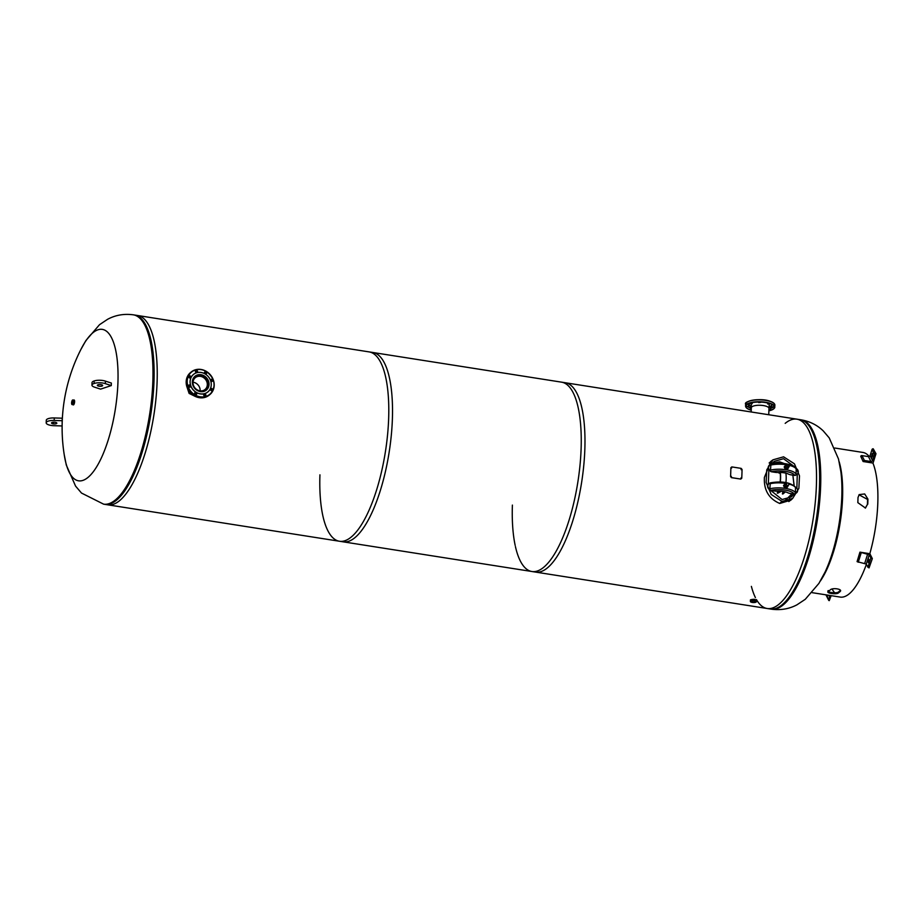 <?xml version="1.0" encoding="UTF-8"?>
<svg xmlns="http://www.w3.org/2000/svg" width="924" height="924" viewBox="0 0 924 924"><rect width="100%" height="100%" fill="white"/><g stroke="black" fill="none" stroke-linecap="round" stroke-linejoin="round"><path stroke-width="1.39" d="M756.386 600.785C755.89 599.214 753.915 598.902 750.484 599.849L750.438 600.519M531.866 571.506A95.83 31.52 98.9 0 0 581.115 448.59A95.83 31.52 98.9 0 0 561.642 382.178L800.034 419.658A95.83 31.52 98.9 0 1 819.519 486.07A95.83 31.52 98.9 0 1 770.269 608.985L531.866 571.506A95.83 31.52 98.9 0 1 515.419 546.546M772.718 460.037L771.009 461.226L764.391 477.408C763.709 490.043 768.826 498.729 779.74 503.464L790.886 500.103L792.688 498.394M515.176 545.414A95.83 31.52 98.9 0 1 512.393 505.093M772.221 460.441L770.766 461.434M790.632 500.3L792.203 498.798M339.42 541.245A95.83 31.52 98.9 0 0 388.658 418.329A95.83 31.52 98.9 0 0 369.184 351.917L565.361 382.755A95.83 31.52 98.9 0 1 584.846 449.168A95.83 31.52 98.9 0 1 535.597 572.083L339.42 541.245A95.83 31.52 98.9 0 1 322.961 516.285M322.95 516.227A95.83 31.52 98.9 0 1 319.935 474.832M392.388 418.907A95.83 31.52 98.9 0 1 343.139 541.822L104.747 504.342A95.83 31.52 98.9 0 0 153.985 381.427A95.83 31.52 98.9 0 0 134.511 315.015L372.915 352.494A95.83 31.52 98.9 0 1 392.388 418.907M186.625 385.955L189.108 393.416L195.553 396.569M823.33 575.606A76.657 25.214 -81.1 0 0 825.063 572.083A76.657 25.214 -81.1 0 0 841.822 496.315A76.657 25.214 -81.1 0 0 840.863 471.598L838.484 458.951L829.209 437.884L823.296 430.954C817.232 425.075 809.863 421.367 801.166 419.843L796.915 419.173A95.83 31.52 98.9 0 1 815.303 501.975A95.83 31.52 98.9 0 1 778.874 604.319A95.83 31.52 98.9 0 1 767.151 608.5A95.83 31.52 98.9 0 1 756.456 599.572M785.192 423.354A95.83 31.52 98.9 0 1 796.915 419.173M755.393 597.574A95.83 31.52 98.9 0 1 751.385 586.382M73.054 404.712A2.495 0.82 -81.1 0 0 74.001 404.296A2.495 0.82 -81.1 0 0 74.601 401.721A2.495 0.82 -81.1 0 0 73.77 400.104M87.919 477.477A76.657 25.214 98.9 0 1 64.484 456.283A172.488 172.488 0 0 1 81.451 348.394A76.657 25.214 98.9 0 1 92.978 332.698A76.657 25.214 98.9 0 1 117.937 382.49A76.657 25.214 98.9 0 1 87.919 477.477M119.589 500.646A95.83 31.52 -81.1 0 0 129.649 488.623A95.83 31.52 -81.1 0 0 153.396 337.618A95.83 31.52 -81.1 0 0 137.63 315.5L133.379 314.83A95.83 31.52 98.9 0 1 151.767 397.632A95.83 31.52 98.9 0 1 115.338 499.976A95.83 31.52 98.9 0 1 103.615 504.158L107.865 504.827A95.83 31.52 -81.1 0 0 119.589 500.646M770.685 490.39L782.097 499.549L791.371 496.893L794.016 494.063M796.881 488.288L797.273 474.104M794.097 466.424L783.517 458.708L774.243 461.365L771.713 464.044M789.362 498.267L792.168 493.774M794.155 485.597L792.861 475.121L794.062 485.527M784.372 463.594L779.706 461.85L772.429 463.143M782.016 501.432L792.642 498.44L798.867 488.369L799.491 475.848L794.421 463.802L783.587 456.826L772.972 459.829L766.747 469.912L766.123 482.397L771.194 494.467L782.016 501.432L779.59 503.43M768.849 469.611L768.341 484.188M784.141 501.605L791.984 493.739M784.349 463.582L779.925 461.965M782.871 494.017L784.926 492.273L783.818 491.868L784.395 492.319L782.409 493.947A26.034 8.559 -81.1 0 0 782.928 491.383M777.754 493.208L781.023 491.429L779.279 491.51L777.292 493.139A26.034 8.559 -81.1 0 0 777.708 491.129M780.087 472.522L779.382 473.111A26.034 8.559 98.9 0 0 779.348 472.684M780.306 472.464A15.974 5.255 98.9 0 1 780.295 481.993M779.625 472.453L778.92 473.03M780.133 481.982A15.465 5.094 -81.1 0 0 780.075 472.453M785.862 473.169A15.974 5.255 98.9 0 1 785.92 482.559M785.827 472.961L780.237 472.083M790.332 493.485L794.062 494.074A14.414 4.724 -178 0 0 784.973 490.067A14.414 4.724 -178 0 0 770.639 490.39L774.37 490.979A5.325 1.744 2 0 0 777.523 491.141A9.76 3.199 -178 0 1 787.849 492.769A5.325 1.744 2 0 0 790.332 493.485M770.639 490.39L769.935 490.113A1.328 0.832 -104.2 0 1 769.611 489.443L770.039 489.454A3.511 3.107 -129.4 0 1 770.258 483.113L769.854 488.761A15.754 5.163 2 0 1 785.492 488.426A15.754 5.163 2 0 1 795.414 492.792L795.31 493.485A1.328 1.247 159.6 0 1 794.767 494.017L794.062 494.074M770.039 489.454L769.854 488.761M795.529 487.329L795.414 492.792M769.657 489.581A3.511 3.107 -129.4 0 1 768.745 483.829M770.189 482.906L770.905 482.848L770.189 482.906A1.328 0.832 -104.2 0 0 769.877 483.194M795.183 493.416A3.511 3.107 50.6 0 0 795.414 487.075L795.587 487.757A15.754 5.163 -178 0 0 788.761 484.014M795.275 493.543A3.511 3.107 50.6 0 0 796.453 492.896M790.979 474.832L794.709 475.41A14.414 4.724 -178 0 0 785.631 471.413A14.414 4.724 -178 0 0 771.297 471.737L775.017 472.314A5.325 1.744 2 0 0 778.17 472.487A9.76 3.199 -178 0 1 788.507 474.104A5.325 1.744 2 0 0 790.979 474.832M771.297 471.737L770.593 471.448A1.328 0.832 -104.2 0 1 770.269 470.778L770.685 470.801A3.511 3.107 -129.4 0 1 770.916 464.46L770.5 470.108A15.754 5.163 2 0 1 786.151 469.762A15.754 5.163 2 0 1 796.072 474.127L795.968 474.821A1.328 1.247 159.6 0 1 795.425 475.363L794.709 475.41M770.685 470.801L770.5 470.108M796.176 468.676L796.072 474.127M770.316 470.928A3.511 3.107 -129.4 0 1 769.403 465.165M770.847 464.252L771.552 464.195L770.847 464.252A1.328 0.832 -104.2 0 0 770.524 464.541M796.049 468.41L796.245 469.103A15.754 5.163 -178 0 0 789.419 465.361M795.934 474.878A3.511 3.107 50.6 0 0 797.1 474.243M795.83 474.751A3.511 3.107 50.6 0 0 796.061 468.41M788.773 484.43A1.247 1.109 50.6 0 0 786.439 484.061A1.247 1.109 50.6 0 0 788.773 484.43M786.336 484.072A1.328 1.178 -129.4 0 1 788.819 484.465A1.328 1.178 -129.4 0 1 786.336 484.072M786.532 483.402L785.446 483.229L784.349 484.881L785.342 486.879L787.398 487.202L788.38 485.331M785.839 484.037A1.328 1.178 50.6 0 0 787.005 486.405M784.349 484.881L783.517 485.574L784.499 487.572L786.555 487.895L787.398 487.202M785.342 486.879L784.499 487.572M785.446 483.229L783.517 485.574M787.19 464.749L786.116 464.576L785.007 466.25L785.977 468.225L788.033 468.549L789.05 466.666M786.994 465.292A1.328 1.178 50.6 0 0 786.416 467.556A1.328 1.178 50.6 0 0 788.311 466.886M786.116 464.576L784.164 466.943L785.134 468.907L787.19 469.242L788.033 468.549M785.007 466.25L784.164 466.943M785.977 468.225L785.134 468.907M204.308 395.899A1.167 1.028 50.6 0 0 205.209 393.994A1.167 1.028 50.6 0 0 204.308 395.899M203.696 394.571A1.167 1.028 -129.4 0 1 204.92 396.061M210.915 390.436A1.167 1.028 50.6 0 0 211.815 388.542A1.167 1.028 50.6 0 0 210.915 390.436M210.314 389.119A1.167 1.028 -129.4 0 1 211.538 390.598M211.238 381.3A1.167 1.028 50.6 0 0 212.139 379.406A1.167 1.028 50.6 0 0 211.238 381.3M210.626 379.972A1.167 1.028 -129.4 0 1 211.85 381.462M205.082 373.839A1.167 1.028 50.6 0 0 205.983 371.933A1.167 1.028 50.6 0 0 205.082 373.839M204.47 372.511A1.167 1.028 -129.4 0 1 205.694 374.001M196.05 372.418A1.167 1.028 50.6 0 0 196.951 370.512A1.167 1.028 50.6 0 0 196.05 372.418M195.438 371.09A1.167 1.028 -129.4 0 1 196.662 372.58M189.443 377.881A1.167 1.028 50.6 0 0 190.344 375.976A1.167 1.028 50.6 0 0 189.443 377.881M188.831 376.553A1.167 1.028 -129.4 0 1 190.055 378.043M189.12 387.017A1.167 1.028 50.6 0 0 190.021 385.112A1.167 1.028 50.6 0 0 189.12 387.017M188.519 385.689A1.167 1.028 -129.4 0 1 189.743 387.179M195.276 394.479A1.167 1.028 50.6 0 0 196.188 392.573A1.167 1.028 50.6 0 0 195.276 394.479M194.675 393.15A1.167 1.028 -129.4 0 1 195.9 394.64M196.304 392.388A11.307 10.025 -129.4 0 1 193.509 374.416A11.307 10.025 -129.4 0 1 205.07 373.92A11.307 10.025 -129.4 0 1 207.877 391.903A11.307 10.025 -129.4 0 1 196.304 392.388M207.877 391.903L207.819 391.949A11.307 10.025 -129.4 0 1 207.819 391.949A11.307 10.025 -129.4 0 1 196.246 392.446A11.307 10.025 -129.4 0 1 193.451 374.474A11.307 10.025 -129.4 0 1 193.474 374.439L193.509 374.416M197.228 390.459A8.94 7.923 50.6 0 0 206.375 390.067A8.94 7.923 50.6 0 0 204.158 375.86A8.94 7.923 50.6 0 0 195.01 376.253A8.94 7.923 50.6 0 0 197.228 390.459M751.258 410.071A14.645 4.793 2 0 1 750.126 409.713A14.645 4.793 2 0 1 745.576 406.04L745.633 404.146A14.645 4.793 -178 0 1 754.573 400.069A14.645 4.793 -178 0 1 770.35 401.501A14.645 4.793 -178 0 1 774.901 405.174L774.601 407.9L773.423 409.124L768.872 410.834A14.391 4.712 -178 0 0 770.096 403.673A14.391 4.712 -178 0 0 749.768 403.211A14.391 4.712 -178 0 0 750.288 409.898A14.391 4.712 -178 0 0 751.258 410.198L750.219 409.898C747.193 408.87 745.645 407.576 745.576 406.04A14.645 4.793 2 0 1 754.504 401.952A14.645 4.793 2 0 1 770.281 403.384A14.645 4.793 2 0 1 774.832 407.057A14.645 4.793 2 0 1 768.884 410.683M748.174 403.811L748.729 406.537L746.396 406.456L748.729 406.537M751.836 403.395L749.872 403.603L751.836 403.395M760.671 402.379L758.708 402.587L760.671 402.379M769.704 403.8L767.729 404.007L769.704 403.8M773.631 406.814L771.667 407.034L773.631 406.814M769.126 407.184L770.604 407.611L770.524 409.967L768.918 409.551M750.773 407.415L751.247 406.779M751.293 409.136L750.323 409.471L751.258 409.886M769.138 406.849A11.307 3.708 -178 0 0 771.586 404.747M769.138 407.01A11.307 3.708 -178 0 0 771.586 404.816A11.307 3.708 -178 0 0 771.448 404.192M751.316 408.385A8.94 2.934 2 0 1 751.212 407.888A8.94 2.934 2 0 1 756.664 405.382A8.94 2.934 2 0 1 766.296 406.26A8.94 2.934 2 0 1 769.08 408.512A8.94 2.934 2 0 1 768.941 408.997M769.218 404.423A8.94 2.934 2 0 1 769.218 404.585L769.08 408.512M748.971 403.95A11.307 3.708 -178 0 0 751.27 406.225M749.156 403.418A11.307 3.708 -178 0 0 748.971 404.031A11.307 3.708 -178 0 0 751.258 406.387M768.895 410.256L770.524 409.967M193.878 377.431A8.813 7.808 -129.4 0 1 194.56 376.784A8.813 7.808 -129.4 0 1 200.45 375.271A8.813 7.808 -129.4 0 1 207.877 381.612A8.813 7.808 -129.4 0 1 205.763 390.402A8.813 7.808 -129.4 0 1 205.001 390.956M199.907 390.84A7.669 6.791 -129.4 0 1 193.451 385.32A7.669 6.791 -129.4 0 1 195.287 377.673A7.669 6.791 -129.4 0 1 200.416 376.357A7.669 6.791 -129.4 0 1 206.872 381.866A7.669 6.791 -129.4 0 1 205.024 389.524A7.669 6.791 -129.4 0 1 199.907 390.84M193.024 382.213A7.669 6.791 -129.4 0 1 193.255 382.247A7.669 6.791 -129.4 0 1 200.138 390.864M755.451 601.894A2.206 0.728 -178 0 0 755.601 601.651A2.206 0.728 -178 0 0 753.811 600.877A2.206 0.728 -178 0 0 751.327 601.247A2.206 0.728 -178 0 0 751.189 601.501A2.206 0.728 -178 0 0 752.979 602.275A2.206 0.728 -178 0 0 755.451 601.894M756.19 602.009A2.991 0.982 2 0 1 752.829 602.517A2.991 0.982 2 0 1 750.404 601.466A2.991 0.982 2 0 1 750.6 601.131A2.991 0.982 2 0 1 753.961 600.623A2.991 0.982 2 0 1 756.386 601.674A2.991 0.982 2 0 1 756.19 602.009M72.499 400.6L72.176 403.984L72.499 400.6M72.522 400.057A2.333 0.762 98.9 0 1 72.811 399.953A2.333 0.762 98.9 0 1 73.25 401.963A2.333 0.762 98.9 0 1 72.372 404.458A2.333 0.762 98.9 0 1 72.084 404.562A2.333 0.762 98.9 0 1 71.633 402.541A2.333 0.762 98.9 0 1 72.522 400.057M820.373 581A73.204 24.07 -81.1 0 0 842.572 497.643A73.204 24.07 -81.1 0 0 839.142 461.677M867.763 504.192A73.204 24.07 -81.1 0 0 867.867 501.617A73.204 24.07 -81.1 0 0 867.936 499.133L864.679 493.959L859.181 494.594L858.003 497.574A73.204 24.07 98.9 0 1 857.934 500.057A73.204 24.07 98.9 0 1 857.83 502.633L865.465 508.038L867.405 504.446A72.199 23.747 -81.1 0 0 867.509 501.917A72.199 23.747 -81.1 0 0 867.578 499.457L858.997 494.79M834.811 448.024L862.924 452.448A73.204 24.07 98.9 0 1 869.241 456.537M872.914 463.051A73.204 24.07 98.9 0 1 877.8 503.187A73.204 24.07 98.9 0 1 869.807 553.707M825.005 572.21A72.199 23.747 -81.1 0 0 842.214 497.932A72.199 23.747 -81.1 0 0 840.852 471.459M828.343 590.552C825.629 592.088 836.139 593.739 838.276 592.122A72.199 23.747 -81.1 0 0 840.182 590.563L840.39 590.321M834.719 592.792A72.199 23.747 98.9 0 1 832.097 589.038M865.303 508.131L867.405 504.446M840.517 590.783L840.159 591.499C842.931 589.062 832.432 587.41 830.226 589.928A73.204 24.07 98.9 0 1 828.297 591.51C825.559 593.058 836.058 594.709 838.23 593.069A73.204 24.07 -81.1 0 0 840.159 591.499L840.182 590.563M838.23 593.069L838.276 592.122M866.412 564.287A73.204 24.07 98.9 0 1 840.182 597.077L812.069 592.654M831.15 595.657L829.255 600.623A0.993 0.855 -26.6 0 1 828.597 599.607L829.902 595.46M828.632 600.196L826.183 595.31A0.993 0.855 -26.6 0 1 826.114 594.86M827.708 595.114L828.008 595.865L828.528 595.241M860.752 456.329L863.108 461.515L873.041 463.074L875.987 453.742L873.226 448.81A0.993 0.855 153.4 0 0 872.025 449.538L870.085 455.659A1.328 1.143 -26.6 0 1 868.479 456.629L861.965 455.601A0.993 0.855 153.4 0 0 860.752 456.329L863.108 461.515M872.025 454.065L871.494 458.269L872.718 455.44L872.602 453.268L872.025 454.065L872.914 454.204M875.987 453.742L875.686 453.696A0.993 0.855 153.4 0 0 874.474 454.423L872.545 460.545A1.328 1.143 -26.6 0 1 870.928 461.515L864.414 460.487A0.993 0.855 153.4 0 0 863.201 461.226M872.025 558.558L870.858 557.946L869.253 554.747L859.944 552.148L869.877 553.719L872.325 558.604L869.068 567.879L867.913 567.278L866.308 564.067L857.079 561.63L859.944 552.148M872.325 558.604L869.068 567.879M868.987 559.69L869.034 561.757M866.308 564.067L867.775 559.401L868.421 562.647L869.068 559.852L868.352 558.616L867.775 559.401L869.253 554.747M91.95 385.146L92.03 382.628A7.819 2.564 2 0 1 94.156 380.965A7.819 2.564 2 0 1 105.301 381.081A7.819 2.564 2 0 1 105.428 381.127L105.348 383.645L111.273 385.574L100.589 389.131L94.652 387.191A7.819 2.564 2 0 1 91.95 385.146A7.819 2.564 2 0 1 94.075 383.483A7.819 2.564 2 0 1 105.221 383.599A7.819 2.564 2 0 1 105.348 383.645M101.779 384.823A2.656 0.878 2 0 1 102.656 385.504A2.656 0.878 2 0 1 101.062 386.255A2.656 0.878 2 0 1 98.221 386.013A2.656 0.878 2 0 1 97.343 385.32A2.656 0.878 2 0 1 98.556 384.638A2.656 0.878 2 0 1 101.213 384.673A2.656 0.878 2 0 1 101.779 384.823M105.428 381.127L111.365 383.067L111.273 385.574M94.156 380.965L94.075 383.483M740.759 479.071L731.392 477.639L730.572 476.495A95.992 31.566 -81.1 0 0 730.872 467.694L731.82 466.909L741.129 468.376L742.053 469.45A95.992 31.566 98.9 0 1 741.741 478.251L740.759 479.071L731.45 477.604M731.311 477.188L731.358 476.38L731.311 477.188M731.646 468.052L731.658 467.278L731.646 468.052M741.117 469.692L741.129 468.93L741.117 469.692M740.933 478.701L740.979 477.904L740.933 478.701M62.162 423.608L62.162 420.72L54.181 420.466A7.819 2.564 -178 0 0 46.2 422.753A7.819 2.564 -178 0 0 46.2 422.834A7.819 2.564 -178 0 0 54.008 425.698A7.819 2.564 -178 0 0 54.181 425.698L62.127 425.952M53.557 422.222L53.488 423.908A2.656 0.878 -178 0 0 54.181 423.954A2.656 0.878 -178 0 0 56.838 423.18A2.656 0.878 -178 0 0 54.181 422.21A2.656 0.878 -178 0 0 51.525 422.996A2.656 0.878 -178 0 0 51.617 423.227L51.629 422.765M62.162 420.72L62.255 418.202L54.273 417.96A7.819 2.564 -178 0 0 46.292 420.235A7.819 2.564 -178 0 0 46.292 420.328L46.212 422.672M54.181 420.466L54.273 417.96M51.617 423.227A2.656 0.878 -178 0 0 53.488 423.908M51.617 422.973A7.819 2.564 -178 0 0 53.523 423.157M62.255 420.859L62.255 418.202M825.063 572.083L818.918 583.391L805.278 599.295L796.962 604.816C789.131 608.974 780.607 610.418 771.401 609.17A95.83 31.52 -81.1 0 0 783.125 604.989A95.83 31.52 -81.1 0 0 819.553 502.633A95.83 31.52 -81.1 0 0 801.166 419.843M785.319 483.344A15.754 5.163 -178 0 0 770.027 483.737M785.989 464.691A15.754 5.163 -178 0 0 770.674 465.084M788.184 466.874A1.328 1.178 -129.4 0 1 788.276 464.356A1.328 1.178 -129.4 0 1 788.184 466.874M788.299 464.414A1.247 1.109 50.6 0 0 788.218 466.77A1.247 1.109 50.6 0 0 788.299 464.414M194.872 395.229A14.645 12.971 -129.4 0 1 191.245 371.968A14.645 12.971 -129.4 0 1 206.214 371.332A14.645 12.971 -129.4 0 1 209.84 394.594A14.645 12.971 -129.4 0 1 194.872 395.229M206.202 371.46A14.391 12.751 50.6 0 0 188.415 376.056A14.391 12.751 50.6 0 0 195.056 394.952A14.391 12.751 50.6 0 0 212.855 390.355A14.391 12.751 50.6 0 0 206.202 371.46M190.529 372.557A14.645 12.971 50.6 0 0 194.155 395.818A14.645 12.971 50.6 0 0 209.124 395.183C204.597 398.521 199.596 398.741 194.121 395.83C185.008 388.427 183.807 380.676 190.529 372.557L191.245 371.968C195.773 368.63 200.774 368.41 206.248 371.321C215.361 378.724 216.562 386.475 209.84 394.594L209.124 395.183M747.943 406.872A14.645 4.793 -178 0 0 750.196 407.831A14.645 4.793 -178 0 0 750.38 407.888M770.581 408.385A14.645 4.793 -178 0 0 772.949 407.449M770.316 401.363A14.391 4.712 2 0 1 773.931 403.372M772.291 407.392A14.391 4.712 2 0 1 770.593 408.038M750.392 407.542A14.391 4.712 2 0 1 750.369 407.542A14.391 4.712 2 0 1 748.486 406.756M746.731 402.425A14.391 4.712 2 0 1 770.177 401.316M826.229 594.883L828.597 599.607M872.452 456.271L871.378 456.098M872.545 460.545L870.085 455.659M874.474 454.423L872.025 449.538M870.928 461.515L868.479 456.629M864.414 460.487L861.965 455.601M875.686 453.696L873.226 448.81M867.913 567.278L870.858 557.946M857.079 561.63L860.025 552.309M858.234 562.242L861.18 552.91M864.749 563.259L867.705 553.938M868.953 561.596L867.705 561.411M771.401 609.17L767.151 608.5M133.379 314.83C124.07 313.571 115.465 315.061 107.577 319.311L99.503 324.705L85.863 340.609L80.862 349.538M64.287 455.012L66.297 465.049L75.572 486.116L81.485 493.046L103.615 504.158M788.819 501.582L792.642 498.44M769.161 462.959L772.972 459.829M770.304 482.871C781.912 480.884 790.309 482.328 795.472 487.202M770.962 464.218C782.57 462.219 790.956 463.663 796.13 468.549M786.728 483.24L785.573 484.188M788.426 485.296L787.271 486.243M787.918 467.59L789.073 466.643L788.288 464.356L786.232 465.534M774.901 405.174C774.82 403.626 773.273 402.344 770.258 401.316C760.741 397.436 743.254 401.259 745.633 404.146M746.396 406.456L746.453 404.966M767.729 404.007L767.763 403.014M771.667 407.034L771.748 404.677M750.323 409.471L750.415 407.114M751.212 407.888L751.339 404.019M773.989 407.114L774.035 405.925M752.194 403.684L752.228 402.61M751.351 407.403L751.189 411.977M768.976 408.015L768.745 414.737M750.45 599.884L750.404 601.466M756.444 600.069L756.386 601.674M74.359 400.196L72.811 399.953M73.631 404.804L72.084 404.562M46.2 422.753L46.292 420.235"/></g></svg>
